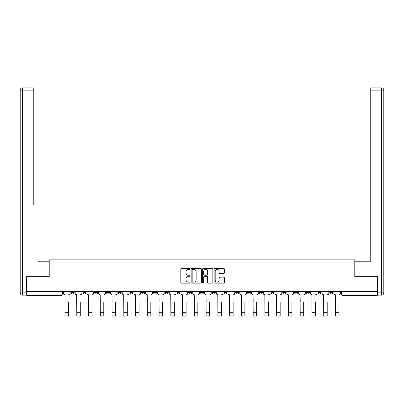 <?xml version="1.0" encoding="UTF-8"?>
<svg xmlns="http://www.w3.org/2000/svg" width="404" height="404" viewBox="0 0 404 404"><rect width="100%" height="100%" fill="white"/><g stroke="black" fill="none" stroke-linecap="round" stroke-linejoin="round"><path stroke-width="0.61" d="M189.941 268.892A0.52 0.52 0 0 0 189.42 268.372L181.563 268.372A0.742 0.742 0 0 0 180.82 269.114L180.82 282.431A0.742 0.742 0 0 0 181.563 283.169L189.42 283.169A0.52 0.52 0 0 0 189.941 282.654A0.52 0.52 0 0 0 189.42 282.133L188.405 282.133A2.368 2.368 0 0 1 186.037 279.765L186.037 278.659A2.368 2.368 0 0 1 188.405 276.291L189.42 276.291A0.52 0.52 0 0 0 189.941 275.77A0.52 0.52 0 0 0 189.42 275.255L188.405 275.255A2.368 2.368 0 0 1 186.037 272.887L186.037 271.776A2.368 2.368 0 0 1 188.405 269.407L189.42 269.407A0.52 0.52 0 0 0 189.941 268.892M306.318 292.506L306.318 291.673L306.318 292.506A1.51 1.51 0 0 0 307.823 294.011A1.51 1.51 0 0 1 306.318 292.506L309.333 292.506A1.51 1.51 0 0 1 307.823 294.011A1.51 1.51 0 0 0 309.333 292.506L309.333 291.673L309.333 292.506M200.49 291.673L200.49 292.506L203.51 292.506A1.51 1.51 0 0 1 202 294.011A1.51 1.51 0 0 1 200.49 292.506L200.49 291.673M165.216 291.673L165.216 292.506L168.231 292.506A1.51 1.51 0 0 1 166.726 294.011A1.51 1.51 0 0 1 165.216 292.506L165.216 291.673M141.703 291.673L141.703 292.506L144.718 292.506A1.51 1.51 0 0 1 143.208 294.011A1.51 1.51 0 0 1 141.703 292.506L141.703 291.673M129.942 291.673L129.942 292.506L132.956 292.506A1.51 1.51 0 0 1 131.452 294.011A1.51 1.51 0 0 1 129.942 292.506L129.942 291.673M106.429 291.673L106.429 292.506L109.444 292.506A1.51 1.51 0 0 1 107.934 294.011A1.51 1.51 0 0 1 106.429 292.506L106.429 291.673M223.624 273.589A0.742 0.742 0 0 0 224.361 272.851L224.361 269.114A0.742 0.742 0 0 0 223.624 268.372L214.893 268.372A0.742 0.742 0 0 0 214.15 269.114L214.15 282.431A0.742 0.742 0 0 0 214.893 283.169L223.624 283.169A0.742 0.742 0 0 0 224.361 282.431L224.361 277.917A0.742 0.742 0 0 0 223.624 277.179L219.887 277.179A0.742 0.742 0 0 0 219.145 277.917L219.145 280.154A1.98 1.98 0 0 1 217.165 282.133A1.98 1.98 0 0 1 215.186 280.154L215.186 271.387A1.98 1.98 0 0 1 217.165 269.407A1.98 1.98 0 0 1 219.145 271.387L219.145 272.851A0.742 0.742 0 0 0 219.887 273.589L223.624 273.589M26.76 291.673L26.76 276.674L49.217 276.674L49.217 259.868L354.783 259.868L354.783 276.674L377.24 276.674L377.24 291.673L26.76 291.673L26.76 294.011L62.408 294.011L62.408 291.673L62.408 294.011A1.51 1.51 0 0 1 60.903 295.521L26.76 295.521L26.76 294.011M201.354 269.114A0.742 0.742 0 0 0 200.611 268.372L191.885 268.372A0.742 0.742 0 0 0 191.143 269.114L191.143 282.431A0.742 0.742 0 0 0 191.885 283.169L200.611 283.169A0.742 0.742 0 0 0 201.354 282.431L201.354 269.114M203.389 268.372L212.115 268.372A0.742 0.742 0 0 1 212.858 269.114L212.858 282.431A0.742 0.742 0 0 1 212.115 283.169L208.383 283.169A0.742 0.742 0 0 1 207.641 282.431L207.641 277.028A0.742 0.742 0 0 0 206.904 276.291L204.424 276.291A0.742 0.742 0 0 0 203.682 277.028L203.682 282.654A0.52 0.52 0 0 1 203.167 283.169A0.52 0.52 0 0 1 202.646 282.654L202.646 269.114A0.742 0.742 0 0 1 203.389 268.372M341.592 291.673L341.592 294.011L377.24 294.011L377.24 295.521L343.097 295.521A1.51 1.51 0 0 1 341.592 294.011L341.592 291.673M377.24 291.673L377.24 294.011M332.846 291.673L332.846 292.506A1.51 1.51 0 0 1 331.341 294.011A1.51 1.51 0 0 1 329.831 292.506L332.846 292.506M329.831 291.673L329.831 292.506M318.074 291.673L318.074 292.506L321.089 292.506L321.089 291.673L321.089 292.506A1.51 1.51 0 0 1 319.584 294.011A1.51 1.51 0 0 1 318.074 292.506A1.51 1.51 0 0 0 319.584 294.011M294.556 291.673L294.556 292.506L297.571 292.506L297.571 291.673L297.571 292.506A1.51 1.51 0 0 1 296.066 294.011A1.51 1.51 0 0 1 294.556 292.506A1.51 1.51 0 0 0 296.066 294.011M285.815 292.506L285.815 291.673L285.815 292.506A1.51 1.51 0 0 1 284.31 294.011A1.51 1.51 0 0 1 282.8 292.506L285.815 292.506A1.51 1.51 0 0 1 284.31 294.011M282.8 291.673L282.8 292.506M274.058 291.673L274.058 292.506A1.51 1.51 0 0 1 272.549 294.011A1.51 1.51 0 0 1 271.044 292.506L274.058 292.506A1.51 1.51 0 0 1 272.549 294.011M271.044 291.673L271.044 292.506M262.297 291.673L262.297 292.506A1.51 1.51 0 0 1 260.792 294.011A1.51 1.51 0 0 1 259.282 292.506L262.297 292.506M259.282 291.673L259.282 292.506M250.541 291.673L250.541 292.506A1.51 1.51 0 0 1 249.031 294.011A1.51 1.51 0 0 1 247.526 292.506L250.541 292.506M247.526 291.673L247.526 292.506M238.784 291.673L238.784 292.506A1.51 1.51 0 0 1 237.274 294.011A1.51 1.51 0 0 1 235.769 292.506L238.784 292.506M235.769 291.673L235.769 292.506M227.023 291.673L227.023 292.506A1.51 1.51 0 0 1 225.518 294.011A1.51 1.51 0 0 1 224.008 292.506A1.51 1.51 0 0 0 225.518 294.011M224.008 291.673L224.008 292.506L227.023 292.506M215.266 291.673L215.266 292.506A1.51 1.51 0 0 1 213.756 294.011A1.51 1.51 0 0 1 212.252 292.506A1.51 1.51 0 0 0 213.756 294.011M212.252 291.673L212.252 292.506L215.266 292.506M203.51 291.673L203.51 292.506A1.51 1.51 0 0 1 202 294.011M191.749 291.673L191.749 292.506A1.51 1.51 0 0 1 190.244 294.011A1.51 1.51 0 0 1 188.734 292.506L191.749 292.506M188.734 291.673L188.734 292.506M179.992 291.673L179.992 292.506A1.51 1.51 0 0 1 178.482 294.011A1.51 1.51 0 0 1 176.977 292.506L179.992 292.506L179.992 291.673M176.977 291.673L176.977 292.506M168.231 291.673L168.231 292.506M156.474 291.673L156.474 292.506A1.51 1.51 0 0 1 154.969 294.011A1.51 1.51 0 0 1 153.459 292.506L156.474 292.506L156.474 291.673M153.459 291.673L153.459 292.506M144.718 291.673L144.718 292.506L144.718 291.673M132.956 292.506L132.956 291.673L132.956 292.506A1.51 1.51 0 0 1 131.452 294.011M121.2 291.673L121.2 292.506A1.51 1.51 0 0 1 119.69 294.011A1.51 1.51 0 0 1 118.185 292.506A1.51 1.51 0 0 0 119.69 294.011A1.51 1.51 0 0 0 121.2 292.506L121.2 291.673M118.185 291.673L118.185 292.506L121.2 292.506M109.444 291.673L109.444 292.506M97.682 291.673L97.682 292.506A1.51 1.51 0 0 1 96.177 294.011A1.51 1.51 0 0 1 94.667 292.506A1.51 1.51 0 0 0 96.177 294.011A1.51 1.51 0 0 0 97.682 292.506L94.667 292.506L94.667 291.673M82.911 291.673L82.911 292.506L85.926 292.506L85.926 291.673L85.926 292.506A1.51 1.51 0 0 1 84.416 294.011A1.51 1.51 0 0 1 82.911 292.506A1.51 1.51 0 0 0 84.416 294.011M71.154 291.673L71.154 292.506L74.169 292.506L74.169 291.673L74.169 292.506A1.51 1.51 0 0 1 72.659 294.011A1.51 1.51 0 0 1 71.154 292.506A1.51 1.51 0 0 0 72.659 294.011M192.698 269.407A0.52 0.52 0 0 0 192.178 269.928L192.178 281.618A0.52 0.52 0 0 0 192.698 282.133L193.768 282.133A2.368 2.368 0 0 0 196.137 279.765L196.137 271.776A2.368 2.368 0 0 0 193.768 269.407L192.698 269.407M207.641 271.427A1.98 1.98 0 0 0 205.661 269.448A1.98 1.98 0 0 0 203.682 271.427L203.682 274.513A0.742 0.742 0 0 0 204.424 275.255L206.904 275.255A0.742 0.742 0 0 0 207.641 274.513L207.641 271.427M63.428 293.259L63.428 291.673L63.428 293.259A1.51 1.51 180 0 0 64.933 294.763L65.049 301.924M64.933 294.763L65.049 316.135L68.513 316.135L68.513 301.924M68.63 294.763A1.51 1.51 180 0 0 70.134 293.259L70.134 291.673M75.184 293.259L75.184 291.673L75.184 293.259A1.51 1.51 0 0 0 76.694 294.763L76.805 301.924M76.694 294.763L76.805 316.135L80.275 316.135L80.275 301.924M81.891 293.259L81.891 291.673L81.891 293.259A1.51 1.51 0 0 1 80.386 294.763M86.941 293.259L86.941 291.673L86.941 293.259A1.51 1.51 0 0 0 88.451 294.763L88.562 301.924M88.451 294.763L88.562 316.135L92.031 316.135L92.031 301.924M93.652 293.259L93.652 291.673L93.652 293.259A1.51 1.51 0 0 1 92.142 294.763M26.533 292.88L26.533 295.142L22.462 295.142A2.262 2.262 0 0 1 20.2 292.88L20.2 90.127L22.462 90.127L22.462 87.865L33.239 87.865L33.239 90.127L22.462 90.127L22.462 292.88L26.533 292.88L26.533 276.674L49.142 276.674L49.142 261.226L38.441 261.226M33.239 90.127L33.239 204.697M22.462 87.865A2.262 2.262 0 0 0 20.2 90.127A2.262 2.262 0 0 1 22.462 87.865M365.559 261.226L370.761 261.226L370.761 87.865L381.538 87.865L370.761 87.865M377.467 292.88L381.538 292.88L381.538 90.127L383.8 90.127A2.262 2.262 0 0 0 381.538 87.865A2.262 2.262 0 0 1 383.8 90.127A2.262 2.262 0 0 0 381.538 87.865A2.262 2.262 0 0 1 383.8 90.127L383.8 292.88A2.262 2.262 0 0 1 381.538 295.142L377.467 295.142L377.467 276.674L354.858 276.674L354.858 261.226L370.761 261.226L370.761 204.697M381.538 295.142A2.262 2.262 0 0 0 383.8 292.88L381.538 292.88L381.538 295.142M98.702 293.259L98.702 291.673L98.702 293.259A1.51 1.51 0 0 0 100.207 294.763L100.323 301.924M100.207 294.763L100.323 316.135L103.788 316.135L103.788 301.924M105.409 293.259L105.409 291.673L105.409 293.259A1.51 1.51 0 0 1 103.904 294.763M110.459 293.259L110.459 291.673L110.459 293.259A1.51 1.51 0 0 0 111.969 294.763L112.08 301.924M111.969 294.763L112.08 316.135L115.549 316.135L115.549 301.924M117.165 293.259L117.165 291.673L117.165 293.259A1.51 1.51 0 0 1 115.66 294.763M122.215 293.259L122.215 291.673L122.215 293.259A1.51 1.51 0 0 0 123.725 294.763L123.836 301.924M123.725 294.763L123.836 316.135L127.305 316.135L127.305 301.924M128.927 293.259L128.927 291.673L128.927 293.259A1.51 1.51 0 0 1 127.417 294.763M133.977 293.259L133.977 291.673L133.977 293.259A1.51 1.51 0 0 0 135.481 294.763L135.598 301.924M135.481 294.763L135.598 316.135L139.062 316.135L139.062 301.924M140.683 293.259L140.683 291.673L140.683 293.259A1.51 1.51 0 0 1 139.178 294.763M145.733 293.259L145.733 291.673L145.733 293.259A1.51 1.51 0 0 0 147.243 294.763L147.354 301.924M147.243 294.763L147.354 316.135L150.823 316.135L150.823 301.924M152.444 293.259L152.444 291.673L152.444 293.259A1.51 1.51 0 0 1 150.934 294.763M157.494 293.259L157.494 291.673L157.494 293.259A1.51 1.51 0 0 0 158.999 294.763L159.11 301.924M158.999 294.763L159.11 316.135L162.58 316.135L162.58 301.924M164.201 293.259L164.201 291.673L164.201 293.259A1.51 1.51 0 0 1 162.691 294.763M169.251 293.259L169.251 291.673L169.251 293.259A1.51 1.51 0 0 0 170.756 294.763L170.872 301.924M170.756 294.763L170.872 316.135L174.336 316.135L174.336 301.924M175.957 293.259L175.957 291.673L175.957 293.259A1.51 1.51 0 0 1 174.452 294.763M181.007 293.259L181.007 291.673L181.007 293.259A1.51 1.51 0 0 0 182.517 294.763L182.628 301.924M182.517 294.763L182.628 316.135L186.098 316.135L186.098 301.924M187.719 293.259L187.719 291.673L187.719 293.259A1.51 1.51 0 0 1 186.209 294.763M192.769 293.259L192.769 291.673L192.769 293.259A1.51 1.51 0 0 0 194.273 294.763L194.39 301.924M194.273 294.763L194.39 316.135L197.854 316.135L197.854 301.924M199.475 293.259L199.475 291.673L199.475 293.259A1.51 1.51 0 0 1 197.965 294.763M204.525 293.259L204.525 291.673L204.525 293.259A1.51 1.51 0 0 0 206.035 294.763L206.146 301.924M206.035 294.763L206.146 316.135L209.61 316.135L209.61 301.924M211.231 293.259L211.231 291.673L211.231 293.259A1.51 1.51 0 0 1 209.727 294.763M216.281 293.259L216.281 291.673L216.281 293.259A1.51 1.51 0 0 0 217.791 294.763L217.902 301.924M217.791 294.763L217.902 316.135L221.372 316.135L221.372 301.924M222.993 293.259L222.993 291.673L222.993 293.259A1.51 1.51 0 0 1 221.483 294.763M228.043 293.259L228.043 291.673L228.043 293.259A1.51 1.51 0 0 0 229.548 294.763L229.664 301.924M229.548 294.763L229.664 316.135L233.128 316.135L233.128 301.924M234.749 293.259L234.749 291.673L234.749 293.259A1.51 1.51 0 0 1 233.244 294.763M239.799 293.259L239.799 291.673L239.799 293.259A1.51 1.51 0 0 0 241.309 294.763L241.42 301.924M241.309 294.763L241.42 316.135L244.89 316.135L244.89 301.924M246.506 293.259L246.506 291.673L246.506 293.259A1.51 1.51 0 0 1 245.001 294.763M251.556 293.259L251.556 291.673L251.556 293.259A1.51 1.51 0 0 0 253.066 294.763L253.177 301.924M253.066 294.763L253.177 316.135L256.646 316.135L256.646 301.924M258.267 293.259L258.267 291.673L258.267 293.259A1.51 1.51 0 0 1 256.757 294.763M263.317 293.259L263.317 291.673L263.317 293.259A1.51 1.51 0 0 0 264.822 294.763L264.938 301.924M264.822 294.763L264.938 316.135L268.402 316.135L268.402 301.924M270.024 293.259L270.024 291.673L270.024 293.259A1.51 1.51 0 0 1 268.519 294.763M275.074 293.259L275.074 291.673L275.074 293.259A1.51 1.51 0 0 0 276.583 294.763L276.695 301.924M276.583 294.763L276.695 316.135L280.164 316.135L280.164 301.924M281.785 293.259L281.785 291.673L281.785 293.259A1.51 1.51 0 0 1 280.275 294.763M286.835 293.259L286.835 291.673L286.835 293.259A1.51 1.51 0 0 0 288.34 294.763L288.451 301.924M288.34 294.763L288.451 316.135L291.92 316.135L291.92 301.924M293.541 293.259L293.541 291.673L293.541 293.259A1.51 1.51 0 0 1 292.031 294.763M298.591 293.259L298.591 291.673L298.591 293.259A1.51 1.51 0 0 0 300.096 294.763L300.212 301.924M300.096 294.763L300.212 316.135L303.677 316.135L303.677 301.924M305.298 293.259L305.298 291.673L305.298 293.259A1.51 1.51 0 0 1 303.793 294.763M310.348 293.259L310.348 291.673L310.348 293.259A1.51 1.51 0 0 0 311.858 294.763L311.969 301.924M311.858 294.763L311.969 316.135L315.438 316.135L315.438 301.924M317.059 293.259L317.059 291.673L317.059 293.259A1.51 1.51 0 0 1 315.549 294.763M322.109 293.259L322.109 291.673L322.109 293.259A1.51 1.51 0 0 0 323.614 294.763L323.725 301.924M323.614 294.763L323.725 316.135L327.195 316.135L327.195 301.924M328.816 293.259L328.816 291.673L328.816 293.259A1.51 1.51 0 0 1 327.306 294.763M333.866 293.259L333.866 291.673L333.866 293.259A1.51 1.51 0 0 0 335.37 294.763L335.487 301.924M335.37 294.763L335.487 316.135L338.951 316.135L338.951 301.924M340.572 293.259L340.572 291.673L340.572 293.259A1.51 1.51 0 0 1 339.067 294.763M60.903 291.673L60.903 295.521M343.097 291.673L343.097 295.521M68.513 312.327L65.049 312.327M22.462 295.142L22.462 292.88L20.2 292.88M381.538 87.865L381.538 90.127L370.761 90.127M80.275 312.327L76.805 312.327M92.031 312.327L88.562 312.327M103.788 312.327L100.323 312.327M115.549 312.327L112.08 312.327M127.305 312.327L123.836 312.327M139.062 312.327L135.598 312.327M150.823 312.327L147.354 312.327M162.58 312.327L159.11 312.327M174.336 312.327L170.872 312.327M186.098 312.327L182.628 312.327M197.854 312.327L194.39 312.327M209.61 312.327L206.146 312.327M221.372 312.327L217.902 312.327M233.128 312.327L229.664 312.327M244.89 312.327L241.42 312.327M256.646 312.327L253.177 312.327M268.402 312.327L264.938 312.327M280.164 312.327L276.695 312.327M291.92 312.327L288.451 312.327M303.677 312.327L300.212 312.327M315.438 312.327L311.969 312.327M327.195 312.327L323.725 312.327M338.951 312.327L335.487 312.327"/></g></svg>
